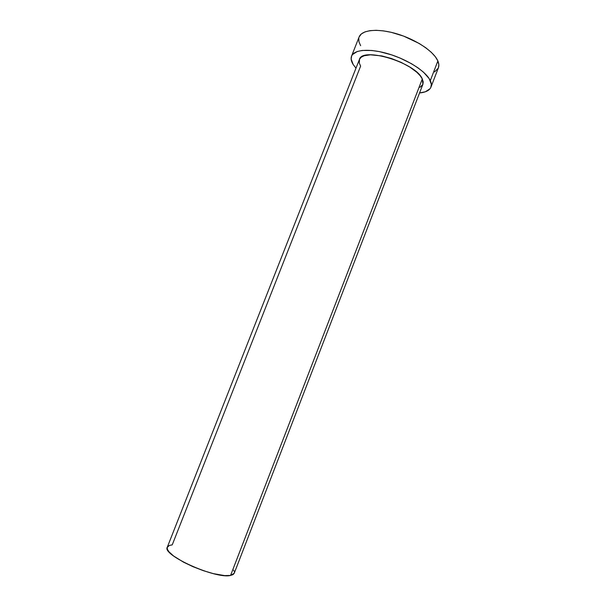 <?xml version="1.0" encoding="UTF-8"?>
<svg xmlns="http://www.w3.org/2000/svg" width="606" height="606" viewBox="0 0 606 606"><rect width="100%" height="100%" fill="white"/><g stroke="black" fill="none" stroke-linecap="round" stroke-linejoin="round"><path stroke-width="0.91" d="M234.219 573.268L233.052 574.579L230.575 575.442L234.219 573.276L422.897 84.302L422.299 78.954L230.575 575.442L224.637 575.594L213.35 573.632L203.358 570.67L193.094 566.731L183.573 562.194L173.551 555.967L168.915 551.748L167.415 549.354L167.226 547.407L169.339 545.461L172.233 544.862L360.623 66.092L359.282 63.1L359.525 59.229L361.221 57.214L364.108 55.767L370.455 54.805L381.818 55.934L391.506 58.54L401.172 62.388L409.891 67.122L416.83 72.273L420.155 75.705L422.299 78.954C416.019 62.766 362.055 46.374 359.388 59.539L167.301 547.188C161.56 554.907 215.85 579.344 230.575 575.442L422.299 78.954L423.193 81.901L422.89 84.31M430.957 87.12L438.396 67.804C439.153 65.827 438.979 63.547 437.873 60.964C433.979 51.646 416.193 39.632 397.135 33.913C378.068 28.134 361.79 29.755 359.146 36.905L351.548 56.153C354.018 49.427 370.16 48.23 389.241 54.108C408.308 59.933 426.238 71.705 430.305 80.621L437.873 60.964L430.305 80.621C431.449 83.098 431.669 85.264 430.957 87.12C429.548 90.415 425.745 92.362 419.557 92.953L425.351 91.779L429.98 88.794L430.821 87.453L431.351 84.302L429.184 78.621L423.549 72.243L418.049 67.88L411.391 63.653L399.869 57.979L391.65 54.881L379.424 51.616L371.864 50.487L362.199 50.449L357.245 51.51L352.48 54.563L351.647 55.919L351.139 59.055L353.192 64.547C351.192 61.357 350.647 58.562 351.541 56.161M355.995 68.175L353.192 64.547L355.995 68.175M422.837 84.446L420.049 87.294M438.388 67.819L438.85 64.819L437.873 60.964L435.328 56.722L431.26 52.275L425.821 47.798L419.216 43.488L403.672 36.125L391.317 32.345L383.439 30.876L376.228 30.308L370.001 30.656L364.994 31.883L361.373 33.913L359.146 36.921M358.775 38.246L358.957 41.799L360.623 45.715M434.563 71.947L438.244 68.16M233.636 570.178L234.158 571.276M234.37 572.284L234.257 573.17"/></g></svg>
